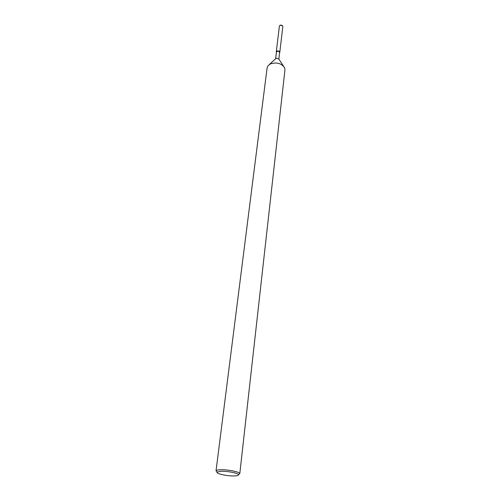 <?xml version="1.0" encoding="UTF-8"?>
<svg xmlns="http://www.w3.org/2000/svg" width="501" height="501" viewBox="0 0 501 501"><rect width="100%" height="100%" fill="white"/><g stroke="black" fill="none" stroke-linecap="round" stroke-linejoin="round"><path stroke-width="0.75" d="M275.638 58.667L276.427 52.148L276.997 51.44C278.443 51.083 279.314 51.44 279.589 52.53L278.825 59.049M276.395 52.43L276.915 51.108C278.913 50.758 279.821 51.29 279.633 52.718L279.796 52.311C279.483 51.108 278.525 50.707 276.915 51.108L276.395 52.405M269.488 64.385L276.183 58.216L278.738 58.924L283.46 66.051M216.019 470.934L267.127 67.754L267.878 65.882L270.289 63.94C276.709 61.961 281.506 63.276 284.668 67.886L284.956 69.883L239.804 473.57C239.603 471.754 226.483 469.268 219.745 469.8C217.666 469.938 216.451 470.251 216.094 470.746L217.008 471.992M235 475.912C228.299 476.382 215.624 473.739 217.121 472.149L220.415 471.309C226.483 470.846 238.276 473.069 238.476 474.697C238.633 475.355 237.474 475.756 235 475.912M280.836 25.081L281.668 25.182L280.836 25.081M276.276 51.891L279.395 26.102L280.015 25.3L282.489 25.651L282.833 26.515L279.796 52.311M217.121 472.149L216.094 470.746M238.476 474.697L239.804 473.57"/></g></svg>
